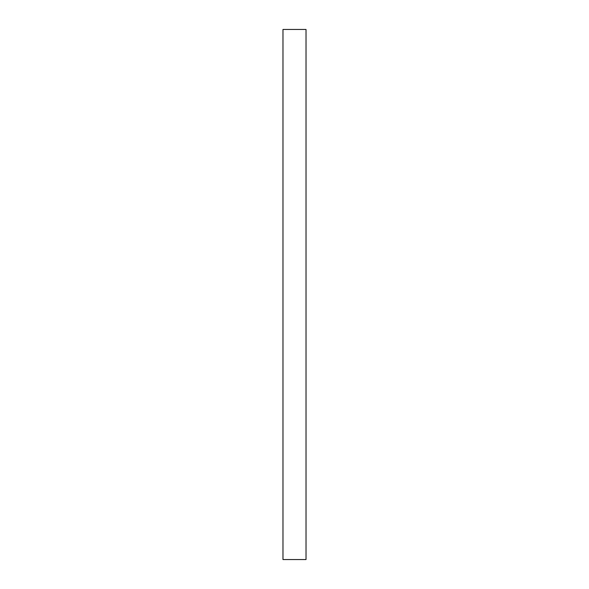 <?xml version="1.0" encoding="UTF-8"?>
<svg xmlns="http://www.w3.org/2000/svg" width="589" height="589" viewBox="0 0 589 589"><rect width="100%" height="100%" fill="white"/><g stroke="black" fill="none" stroke-linecap="round" stroke-linejoin="round"><path stroke-width="0.88" d="M306.022 559.55L282.978 559.55L282.978 29.45L306.022 29.45L306.022 559.55"/></g></svg>
